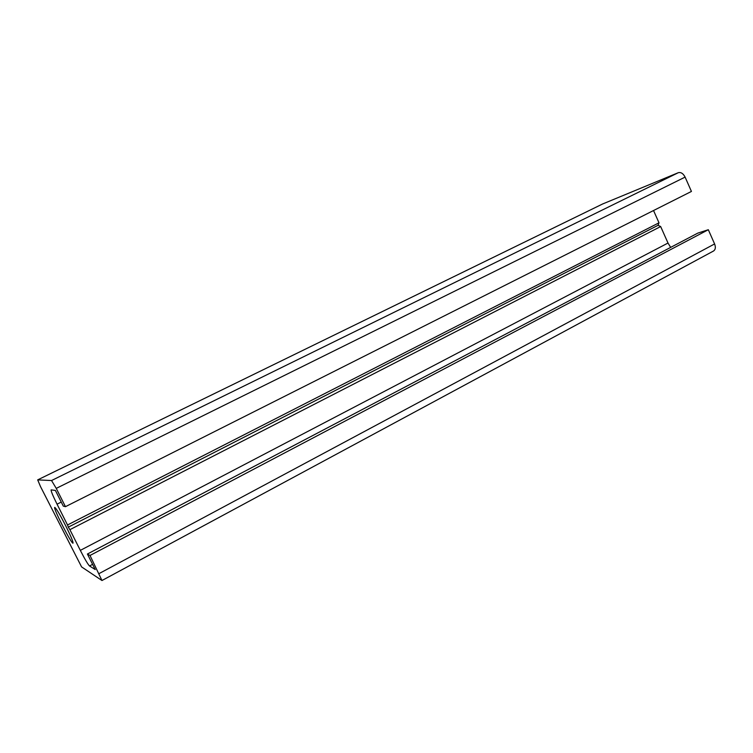 <?xml version="1.0" encoding="UTF-8"?>
<svg xmlns="http://www.w3.org/2000/svg" width="753" height="753" viewBox="0 0 753 753"><rect width="100%" height="100%" fill="white"/><g stroke="black" fill="none" stroke-linecap="round" stroke-linejoin="round"><path stroke-width="1.13" d="M65.888 526.14C70.904 536.249 73.276 541.915 73.013 543.139C71.817 544.767 52.766 507.541 54.734 507.4C56.174 508.228 59.892 514.478 65.888 526.14M87.404 554.029L697.796 233.119L708.319 229.721L90.002 555.469L87.404 554.029L95.217 569.541L89.522 565.974C87.885 564.336 84.816 559.14 80.326 550.377L69.888 529.67L660.663 226.549L668.005 243.04L670.65 247.389M69.888 529.67L68.316 527.156L658.075 225.298L660.663 226.549M68.316 527.156L67.525 524.973L658.997 222.813L658.075 225.298M653.538 210.529L658.997 222.813M67.525 524.973L57.049 504.181C52.879 495.766 50.903 491.003 51.129 489.883L55.402 490.438L63.29 506.11L65.455 506.675L691.433 191.441L685.108 177.106C683.216 173.501 680.947 172.032 678.293 172.701L602.654 203.969M65.455 506.675L56.249 488.377L51.543 480.536L37.697 479.887L40.493 486.551L81.588 566.905L101.966 580.516L90.002 555.469M101.966 580.516L713.562 250.994C715.51 249.61 715.849 247.257 714.597 243.944L708.319 229.721M602.776 203.903L37.678 479.887L602.899 203.847M80.326 550.377L668.005 243.04M57.049 504.181L61.257 502.072M89.522 565.974L92.6 564.345M99.114 573.57L714.597 243.944M56.249 488.377L685.108 177.106M51.543 480.536L678.293 172.701"/></g></svg>
